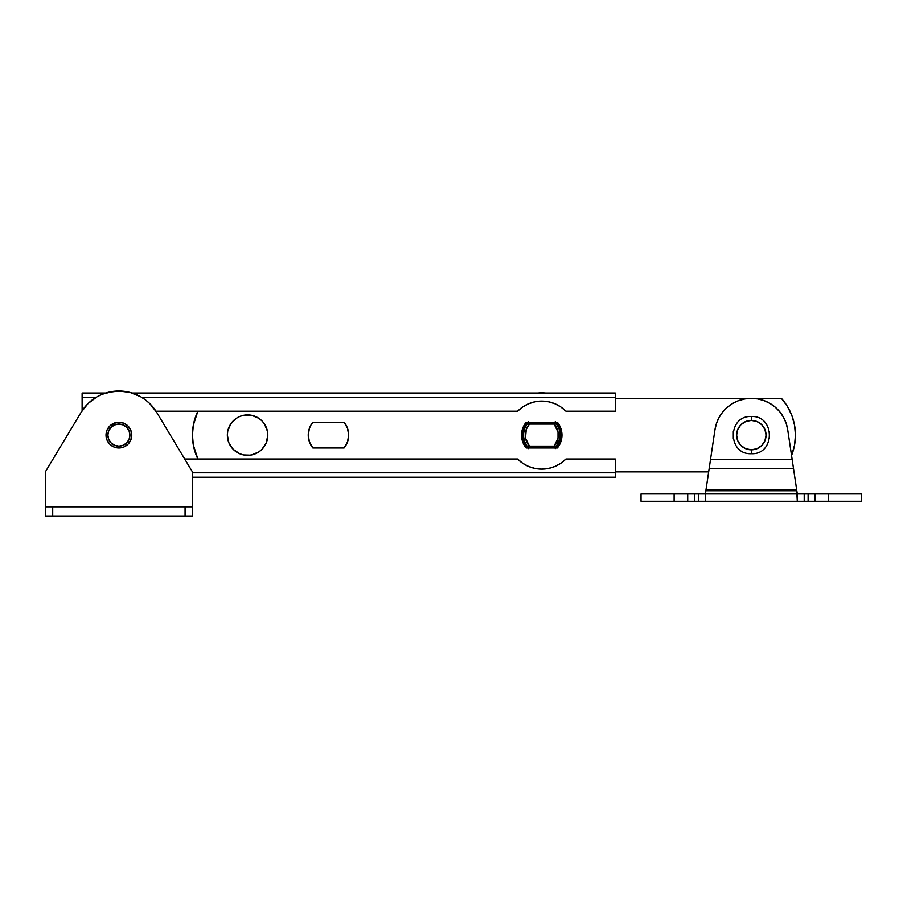 <?xml version="1.0" encoding="UTF-8"?>
<svg xmlns="http://www.w3.org/2000/svg" width="907" height="907" viewBox="0 0 907 907"><rect width="100%" height="100%" fill="white"/><g stroke="black" fill="none" stroke-linecap="round" stroke-linejoin="round"><path stroke-width="1.36" d="M615.286 459.01L565.945 459.01L560.775 463.307L565.945 459.01L615.286 459.01L615.286 472.808L192.431 472.808L615.286 472.808L615.286 459.01M155.981 411.211L517.546 411.211L155.981 411.211M82.118 410.724L82.118 397.425L95.949 397.425L82.118 397.425L82.118 393.014L82.118 410.724M535.062 401.767L541.751 401.098A34.013 34.013 0 0 0 517.546 411.211A34.013 34.013 0 0 1 565.945 411.211L615.286 411.211L615.286 397.425L141.832 397.425L615.286 397.425L615.286 411.211L565.945 411.211L560.775 406.926L554.857 403.728L548.44 401.767L541.751 401.098L535.062 401.767L528.634 403.728L522.715 406.926L517.546 411.211L522.715 406.926M548.44 401.767L554.857 403.728M554.857 466.493L548.44 468.466L554.857 466.493L560.775 463.307M517.568 459.033A34.013 34.013 0 0 0 541.74 469.123L535.062 468.466L528.634 466.493L535.062 468.466L541.751 469.123L548.44 468.466M541.751 469.123A34.013 34.013 0 0 0 565.945 459.01A34.013 34.013 0 0 1 517.546 459.01L184.699 459.01L517.546 459.01L522.715 463.307L528.634 466.493M615.286 477.218L615.286 472.808L615.286 477.218L192.431 477.218L615.286 477.218M615.286 393.014L132.093 393.014L615.286 393.014L615.286 397.425L615.286 393.014M105.688 393.014L82.118 393.014L105.688 393.014M565.923 411.188A34.013 34.013 0 0 0 541.751 401.098M247.588 455.337L251.534 454.951L258.824 451.935L261.885 449.418L266.273 442.854L267.814 435.111L267.418 431.165L264.402 423.875L261.885 420.814L258.824 418.297L251.534 415.281L243.643 415.281L239.845 416.426L236.353 418.297L230.775 423.875L227.748 431.165L227.362 435.111A20.226 20.226 0 0 0 247.588 455.337A20.226 20.226 0 0 0 267.814 435.111A20.226 20.226 0 0 1 247.588 455.337A20.226 20.226 0 0 1 227.362 435.111A20.226 20.226 0 0 1 247.588 414.896A20.226 20.226 0 0 1 267.814 435.111A20.226 20.226 0 0 0 247.588 414.896A20.226 20.226 0 0 0 227.362 435.111L228.904 442.854L233.292 449.418L239.845 453.795L243.643 454.951L250.23 455.167M348.401 438.58L348.707 435.111A20.226 20.226 0 0 1 344.082 447.99L347.517 441.947L348.707 435.111L347.517 428.274L344.082 422.243L312.881 422.243L310.908 425.111L309.446 428.274L308.255 435.111L309.446 441.947L312.881 447.99L344.082 447.99L347.517 441.947M561.671 438.58L561.977 435.111A20.226 20.226 0 0 1 557.351 447.99L560.787 441.947L561.977 435.111L560.787 428.274L557.351 422.243L526.151 422.243L524.167 425.111L521.82 431.641L521.82 438.58L524.167 445.122L526.151 447.99L557.351 447.99L560.787 441.947M794.543 425.111L795.462 435.111L794.543 425.111L791.834 415.429L787.412 406.415L781.415 398.343L615.286 398.343L781.415 398.343A55.157 55.157 0 0 1 795.462 435.111L794.543 445.122L791.834 454.792M708.673 471.889L615.286 471.889L708.673 471.889M197.873 411.211A55.157 55.157 0 0 0 197.873 459.01L193.35 445.122L192.431 435.111L193.35 425.111L197.873 411.211L196.059 415.429M229.754 444.645L233.292 449.418L230.775 446.346M233.292 420.814L229.448 426.165M791.562 455.495A55.157 55.157 0 0 0 795.462 435.111L794.543 445.122M193.35 445.122L192.431 435.111L193.35 425.111M261.885 449.418L264.402 446.346L261.885 449.418M264.402 423.875L261.885 420.814L264.402 423.875M348.707 435.111L347.517 428.274L344.082 422.243A20.226 20.226 0 0 1 348.707 435.111M344.082 422.243L312.881 422.243L310.908 425.111M308.561 438.58L309.446 441.947M310.908 445.122L312.881 447.99A20.226 20.226 0 0 1 312.881 422.243M559.324 425.111L557.351 422.243A20.226 20.226 0 0 1 561.977 435.111L560.787 428.274M557.351 422.243L526.151 422.243L524.167 425.111M521.82 438.58L522.715 441.947M524.167 445.122L526.151 447.99A20.226 20.226 0 0 1 526.151 422.243M526.151 447.99L557.351 447.99M312.881 447.99L344.082 447.99M541.751 477.399A42.289 42.289 0 0 1 537.806 477.218A42.289 42.289 0 0 0 545.685 477.218A42.289 42.289 0 0 1 541.751 477.399M537.806 393.014A42.289 42.289 0 0 1 545.685 393.014M537.069 393.094L546.433 393.094M556.456 424.079A18.389 18.389 0 0 1 556.456 446.142A18.389 18.389 0 0 0 556.456 424.079L554.086 424.079A16.541 16.541 0 0 1 554.086 446.142L556.456 446.142L559.891 438.058L559.188 429.306L556.456 424.079L527.035 424.079A18.389 18.389 0 0 0 527.035 446.142L529.416 446.142A16.541 16.541 0 0 1 529.416 424.079L554.086 424.079L558.02 432.117L558.02 438.115L554.086 446.142L529.416 446.142L525.482 438.115L526.287 429.215L529.416 424.079L527.035 424.079L524.303 429.306L523.362 435.111L524.303 440.927L527.035 446.142A18.389 18.389 0 0 1 527.035 424.079M527.035 446.142L556.456 446.142M539.416 446.834L541.751 447.06A11.95 11.95 0 0 1 537.148 446.142A11.95 11.95 0 0 0 537.171 446.153A11.95 11.95 0 0 0 541.74 447.06L546.343 446.142A11.95 11.95 0 0 1 541.751 447.06A11.95 11.95 0 0 0 546.32 446.153L544.075 446.834M537.148 424.079A11.95 11.95 0 0 1 541.751 423.161A11.95 11.95 0 0 0 537.182 424.068A11.95 11.95 0 0 0 537.148 424.079L539.416 423.399L537.171 424.079M527.613 447.99A19.115 19.115 0 0 1 527.613 422.243M546.32 424.068A11.95 11.95 0 0 0 544.087 423.399L546.32 424.079L539.416 423.399M555.889 422.243A19.115 19.115 0 0 1 555.889 447.99M528.225 421.596L524.087 427.798L522.625 435.111L524.087 442.435L528.225 448.636M555.265 448.636L559.415 442.435L560.866 435.111L559.415 427.798L555.265 421.596M544.075 423.388A11.95 11.95 0 0 0 541.751 423.161A11.95 11.95 0 0 1 546.343 424.079A11.95 11.95 0 0 0 546.331 424.079M149.689 403.513L145.381 399.828L149.689 403.513L156.718 412.402L192.431 471.889L192.431 506.82L45.35 506.82L45.35 471.889L81.063 412.402L88.092 403.513L97.151 396.71L102.264 394.239L97.151 396.71M140.63 396.71L130.132 392.448L140.63 396.71L145.381 399.828M124.554 391.359L113.228 391.359L102.264 394.239L107.65 392.448L118.885 390.985L130.132 392.448M52.708 516.015L52.708 506.82L185.073 506.82L185.073 516.015L52.708 516.015L192.431 516.015L192.431 471.889L156.718 412.402A44.126 44.126 0 0 0 81.063 412.402L45.35 471.889L45.35 516.015L52.708 516.015L52.708 506.82L45.35 506.82L45.35 516.015L52.708 516.015M192.431 516.015L192.431 506.82L185.073 506.82L185.073 516.015L192.431 516.015M118.885 424.079A11.031 11.031 0 0 1 129.916 435.111A11.031 11.031 0 0 1 118.885 446.142L118.885 447.99A12.868 12.868 0 0 0 131.764 435.111A12.868 12.868 0 0 0 118.885 422.243L118.885 424.079L118.885 422.243L116.379 422.492L109.792 426.018L107.003 430.19L106.017 435.111L107.003 440.042L109.792 444.215L113.965 447.004L118.885 447.99L123.817 447.004L127.989 444.215L130.778 440.042L131.764 435.111L130.778 430.19L127.989 426.018L123.817 423.229L118.885 422.243A12.868 12.868 0 0 0 106.017 435.111A12.868 12.868 0 0 0 118.885 447.99L118.885 446.142A11.031 11.031 0 0 1 107.865 435.111A11.031 11.031 0 0 1 118.885 424.079L123.114 424.918L126.685 427.31L129.077 430.893L129.916 435.111L129.077 439.339L126.685 442.911L123.114 445.303L118.885 446.142L114.667 445.303L111.085 442.911L108.704 439.339L107.865 435.111L108.704 430.893L111.085 427.31L114.667 424.918L118.885 424.079M641.034 501.299L694.569 501.299L694.569 493.952L698.469 493.952L698.469 501.299L797.298 501.299L797.298 493.952L705.374 493.952L705.374 501.299L705.374 493.952L641.034 493.952L641.034 501.299L797.298 501.299L796.675 489.746L705.997 489.746L714.977 429.68L716.507 423.342L719.138 417.356L716.507 423.342A36.768 36.768 0 0 1 732.663 403.445M793.376 467.683L793.16 466.232L793.376 467.683M744.84 398.921L738.536 400.645L744.84 398.921L751.336 398.343L757.844 398.921L764.148 400.645L770.043 403.456L775.338 407.266L779.895 411.948L783.535 417.356L786.176 423.342L787.707 429.68L796.675 489.746L705.997 489.746L705.374 493.952L804.214 493.952L804.214 501.299L804.214 493.952L808.114 493.952L808.114 501.299L797.298 501.299L828.556 501.299L828.556 493.952L861.65 493.952L797.298 493.952L797.06 492.297L797.298 493.941M710.158 461.912L710.487 459.713L792.185 459.713L792.514 461.912M793.081 465.699L793.636 469.361M709.297 467.683L709.591 465.699M738.536 400.645L732.641 403.456L738.536 400.645A36.768 36.768 0 0 1 764.159 400.656M705.623 492.308L705.861 490.732L796.822 490.732L797.06 492.297L792.185 459.713L710.487 459.713L714.977 429.68L709.138 468.726L793.534 468.726L709.138 468.726L705.861 490.732L796.822 490.732L797.06 492.308M719.138 417.356L722.788 411.948L727.335 407.266L732.641 403.456M828.556 501.299L861.65 501.299L814.951 501.299L814.951 493.952L808.114 493.952L808.114 501.299L814.951 501.299L814.951 493.952L828.556 493.952L828.556 501.299M793.16 466.232L787.707 429.68A36.768 36.768 0 0 0 787.707 429.669A36.768 36.768 0 0 0 714.977 429.68A36.768 36.768 0 0 0 714.977 429.68M641.034 493.952L674.116 493.952L674.116 501.299L674.116 493.952L687.721 493.952L687.721 501.299L687.721 493.952L694.569 493.952L694.569 501.299L698.469 501.299L698.469 493.952L705.374 493.952L705.623 492.297L705.374 493.941M709.047 469.361L710.487 459.713M786.176 423.342A36.768 36.768 0 0 0 770.02 403.445M705.623 492.297L705.861 490.732L705.623 492.297M751.336 420.406A14.705 14.705 0 0 1 766.052 435.111A14.705 14.705 0 0 1 751.336 449.827L751.336 453.704L751.336 449.827L745.713 448.704L740.94 445.518L737.754 440.745L736.631 435.111L737.754 429.487L740.94 424.714L745.713 421.528L751.336 420.406L756.971 421.528L761.744 424.714L764.93 429.487L766.052 435.111L764.93 440.745L761.744 445.518L756.971 448.704L751.336 449.827A14.705 14.705 0 0 1 736.631 435.111A14.705 14.705 0 0 1 751.336 420.406L751.336 416.517L751.336 420.406M733.309 431.528L733.309 438.705M769.374 438.705L769.374 431.528M861.65 493.952L861.65 501.299M751.336 453.715C775.326 454.883 775.326 415.349 751.336 416.517C727.357 415.349 727.357 454.883 751.336 453.715"/></g></svg>
